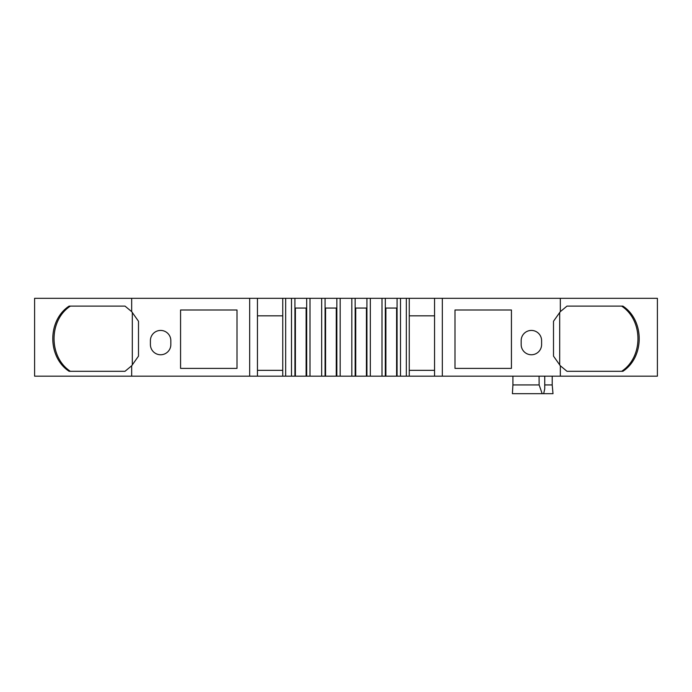 <?xml version="1.0" encoding="UTF-8"?>
<svg xmlns="http://www.w3.org/2000/svg" width="692" height="692" viewBox="0 0 692 692"><rect width="100%" height="100%" fill="white"/><g stroke="black" fill="none" stroke-linecap="round" stroke-linejoin="round"><path stroke-width="1.04" d="M531.378 354.762A10.216 10.216 0 0 0 541.602 344.538L541.602 340.646A10.216 10.216 0 0 0 531.378 330.43A10.216 10.216 0 0 0 521.163 340.646L521.163 344.538A10.216 10.216 0 0 0 531.378 354.762M160.622 354.762A10.216 10.216 0 0 0 170.838 344.538L170.838 340.646A10.216 10.216 0 0 0 160.622 330.43A10.216 10.216 0 0 0 150.406 340.646L150.406 344.538A10.216 10.216 0 0 0 160.622 354.762M434.559 298.321L385.323 298.321L385.323 308.052L397.078 308.052L397.078 376.171L131.67 376.171L131.67 365.765L138.495 356.138L138.495 321.261L131.67 311.642L131.67 298.321L34.6 298.321L34.6 376.171L131.67 376.171M385.323 298.321L355.152 298.321L355.152 308.052L366.916 308.052L366.916 376.171M336.848 308.052L336.848 298.321L325.084 298.321L325.084 308.052L336.848 308.052L336.84 376.171M306.677 308.052L306.677 298.321L294.922 298.321L294.922 308.052L306.677 308.052L306.677 376.171M397.078 298.321L397.078 308.052M366.916 298.321L366.916 308.052M294.922 298.321L291.505 298.321L291.505 376.171M291.505 298.321L282.751 298.321L282.751 376.171M294.922 308.052L294.922 376.171M325.084 298.321L309.999 298.321L309.999 376.171M309.999 298.321L306.677 298.321M321.676 298.321L321.676 376.171M325.084 308.052L325.084 376.171M355.152 298.321L340.161 298.321L340.161 376.171M340.161 298.321L336.848 298.321M351.839 298.321L351.839 376.171M355.16 308.052L355.16 376.171M370.324 298.321L370.324 376.171M382.001 298.321L382.001 376.171M385.323 308.052L385.323 376.171M400.495 298.321L400.495 376.171L397.078 376.171M409.257 298.321L409.257 376.171L400.495 376.171M560.33 376.171L657.4 376.171L657.4 298.321L560.33 298.321L560.33 311.642L553.505 321.261L553.505 356.138L560.33 365.765L560.33 376.171L434.55 376.171L434.55 298.321L442.335 298.321L442.335 376.171M282.751 298.321L257.45 298.321L257.45 376.171M257.45 298.321L249.665 298.321L249.665 376.171M544.742 376.171L544.742 388.843L543.67 393.679L553.003 393.679L552.207 384.925L544.742 384.925M543.67 393.679L542.173 393.679L539.129 384.925L512.919 384.925L512.409 393.687M539.129 384.925L539.077 376.171M542.173 393.679L512.409 393.679M552.207 384.925L552.207 376.171M257.45 370.332L282.751 370.332M409.257 370.332L434.559 370.332M434.559 376.171L409.257 376.171M237.01 368.386L180.569 368.386L180.569 309.999L237.01 309.999L237.01 368.386M138.495 321.261L138.495 356.138M249.665 298.321L131.67 298.321M511.431 368.386L454.99 368.386L454.99 309.999L511.431 309.999L511.431 368.386M560.33 298.321L442.335 298.321M553.505 356.138L553.505 321.261M434.559 315.837L409.257 315.837M282.751 315.837L257.45 315.837M512.919 384.925L512.919 376.171M560.33 311.642L566.99 306.106L622.887 306.106C644.615 320.301 644.676 357.063 622.887 371.301L566.99 371.301L560.33 365.765M566.99 306.106L621.632 306.106C643.361 320.301 643.413 357.063 621.632 371.301L566.99 371.301M131.67 365.765L125.01 371.301L69.114 371.301C47.385 357.107 47.324 320.344 69.114 306.106L125.01 306.106L131.67 311.642M125.01 371.301L70.368 371.301C48.639 357.107 48.587 320.344 70.368 306.106L125.01 306.106M559.69 312.317L559.69 365.091M132.31 312.317L132.31 365.091M285.666 298.321L285.666 376.171M295.397 308.052L295.397 376.171M306.106 308.052L306.106 376.171M325.569 308.052L325.569 376.171M336.269 308.052L336.269 376.171M355.731 308.052L355.731 376.171M366.431 308.052L366.431 376.171M385.894 308.052L385.894 376.171M396.603 308.052L396.603 376.171M406.334 298.321L406.334 376.171"/></g></svg>
